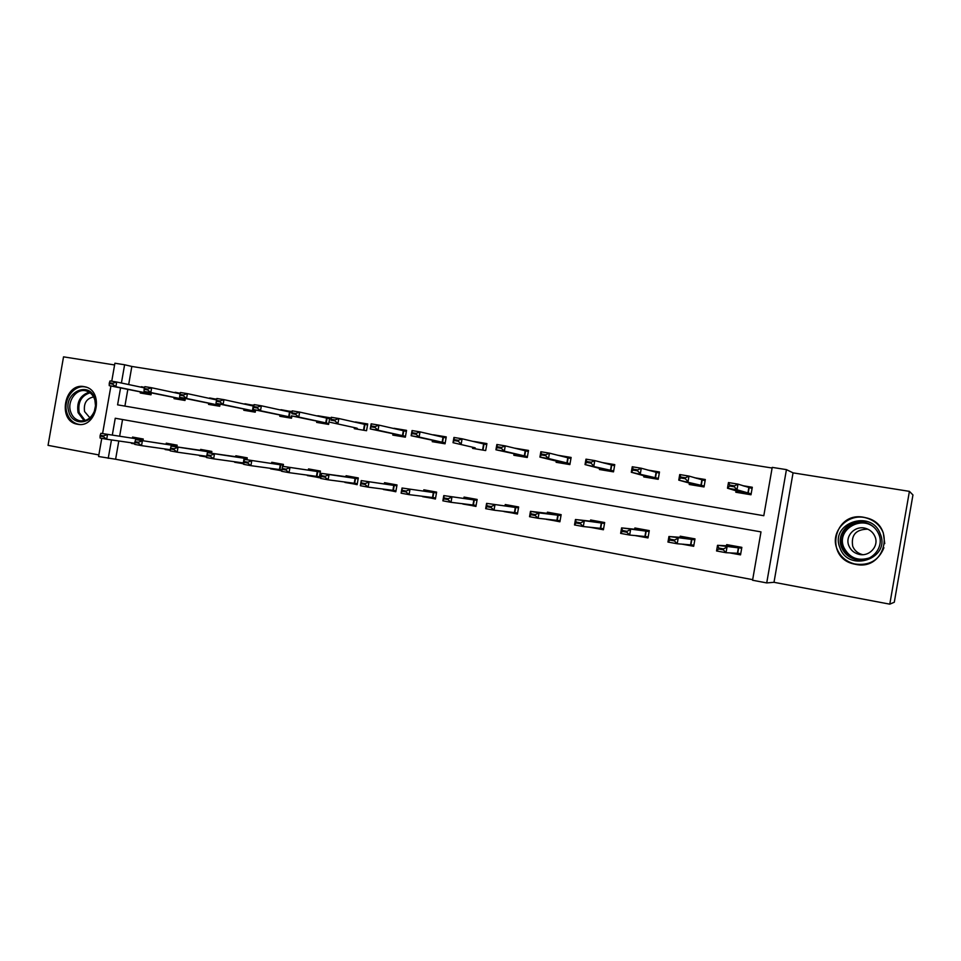 <?xml version="1.0" encoding="UTF-8"?>
<svg xmlns="http://www.w3.org/2000/svg" width="961" height="961" viewBox="0 0 961 961"><rect width="100%" height="100%" fill="white"/><g stroke="black" fill="none" stroke-linecap="round" stroke-linejoin="round"><path stroke-width="1.44" d="M84.039 386.622L84.868 386.79C104.593 390.382 96.989 428.774 77.457 424.245L77.108 424.173C57.204 420.954 64.315 382.406 84.039 386.622M862.053 564.587L862.774 564.672M863.903 517.306L867.122 518.051C896.373 525.535 885.153 571.002 855.722 564.371L854.341 564.083C823.937 558.077 833.535 511.06 863.903 517.306M909.406 491.359L912.95 494.951L894.295 602.247L889.79 604.157L909.406 491.359L793.053 472.86L786.434 469.629L766.722 582.919L752.571 580.24L760.992 531.889L115.248 418.251L112.317 435.033M114.599 364.964L63.534 356.843L48.05 445.351L98.851 454.937M793.053 472.86L774.001 582.306L889.79 604.157M774.001 582.306L766.722 582.919M118.804 440.991L115.608 459.238L752.679 579.663M115.608 459.238L98.575 456.511L101.758 438.348M174.193 397.662L174.025 398.647L185.005 400.473L185.341 398.515M175.046 392.761L180.308 393.133M243.95 409.254L243.77 410.263L255.23 412.173L255.602 410.035M244.827 404.197L253.992 405.254M316.806 421.35L316.625 422.396L328.602 424.402L329.767 417.723L317.791 415.753L329.743 417.915M393.001 434.012L392.809 435.093L405.35 437.183L406.539 430.36L393.998 428.294L406.503 430.552M472.752 447.237L472.56 448.379L485.677 450.565L486.903 443.586L473.773 441.423L486.867 443.79M556.323 461.1L556.107 462.301L569.873 464.595L571.122 457.448L557.356 455.178L571.086 457.652M643.99 475.611L643.762 476.908L658.213 479.311L659.486 471.983L647.57 470.025M736.066 490.807L735.814 492.236L750.997 494.771L752.307 487.263L742.589 485.653M772.115 468.019L131.837 366.453L128.678 384.556M127.813 389.469L124.906 406.107M689.457 483.119L689.217 484.476L704.029 486.939L705.314 479.527L694.479 477.737M599.628 468.271L599.412 469.509L613.502 471.863L614.764 464.619L601.838 462.493M514.039 454.085L513.835 455.262L527.277 457.496L528.514 450.433L515.072 448.222L528.478 450.637M432.414 440.546L432.222 441.664L445.051 443.802L446.252 436.895L433.423 434.78L446.216 437.099M354.477 427.609L354.285 428.678L366.537 430.72L367.715 423.969L355.462 421.951L367.691 424.161M279.975 415.236L279.795 416.269L291.507 418.215L291.904 415.981M280.876 410.107L292.096 411.524M208.693 403.392L208.525 404.389L219.733 406.263L220.093 404.221M209.558 398.419L216.742 399.127M140.426 392.052L140.258 393.013L150.997 394.803L151.333 392.929M141.267 387.223L144.679 387.271M120.545 387.968L117.59 404.845L763.803 515.721L772.224 467.382L786.434 469.629M111.752 381.205L114.9 363.222L124.606 364.76L121.41 383.019M131.837 366.453L124.606 364.76M102.587 433.579L110.911 385.986M111.464 439.934L108.233 458.337M122.552 419.537L119.657 436.126M132.378 438.024L132.546 437.075L143.273 439.021L142.973 440.715M134.792 443.982L131.549 442.817M166.073 444.138L166.241 443.177L177.184 445.159L176.872 446.925M170.289 450.481L165.22 448.991M200.477 450.385L200.645 449.4L211.84 451.43L211.516 453.268M206.603 457.136L199.624 455.31M235.637 456.763L235.817 455.766L247.253 457.844L246.917 459.754M243.746 463.935L234.772 461.76M271.579 463.286L271.759 462.277L283.447 464.391L283.099 466.385M281.729 470.878L270.69 468.355M308.325 469.953L308.505 468.92L320.457 471.082L319.292 477.761L307.424 475.106M345.888 476.764L346.068 475.719L358.297 477.941L357.12 484.68L344.975 482.002M384.316 483.743L384.508 482.674L397.013 484.945L395.812 491.768L383.391 489.077M423.633 490.879L423.825 489.798L436.618 492.116L435.417 499.011L422.684 496.308M463.863 498.182L464.055 497.077L477.149 499.444L475.935 506.435L462.902 503.72M505.042 505.666L505.246 504.537L518.652 506.964L517.414 514.027L504.057 511.324M547.217 513.33L547.422 512.165L561.152 514.652L559.903 521.799L546.208 519.12M590.402 521.186L590.607 519.985L604.673 522.532L603.412 529.763L589.357 527.133M634.644 529.235L634.861 527.985L649.276 530.604L648.002 537.932L634.5 535.457M679.98 537.487L680.208 536.202L694.983 538.869L693.686 546.292L681.457 544.046M726.456 545.98L726.696 544.611L741.844 547.35L740.535 554.869L729.651 552.875M603.448 529.583L589.357 527.193M559.927 521.631L546.172 519.288M517.45 513.847L504.02 511.576M475.971 506.255L462.842 504.032M435.441 498.843L422.624 496.669M395.848 491.6L383.319 489.473M357.144 484.512L344.903 482.446M319.316 477.593L307.34 475.575M280.948 409.686L292.072 411.716M281.753 470.722L270.606 468.848M244.911 403.764L253.968 405.446M243.77 463.767L234.676 462.277M209.642 397.962L216.706 399.308M206.627 456.968L199.528 455.838M175.13 392.28L180.26 393.313M170.313 450.325L165.124 449.544M141.351 386.718L144.631 387.415M134.792 443.85L131.453 443.381M737.435 491.215L737.219 492.476M743.922 486.098L752.271 487.479M738.781 491.636L751.166 493.846L736.991 489.786L727.477 488.212L738.781 491.636M737.243 492.476L737.724 491.612M729.567 486.038L727.477 488.212L728.462 482.566L737.976 484.128L736.991 489.786L734.336 486.819L734.504 485.882L729.735 485.089L729.567 486.038L734.336 486.819M752.103 488.452L737.976 484.128L734.504 485.882M729.735 485.089L728.462 482.566M727.885 546.088L728.09 544.863M740.763 547.157L740.414 548.07M740.571 554.677L731.057 552.935M738.661 547.866L728.27 545.872L717.531 545.307L738.661 547.866L737.712 553.284L740.739 553.692M723.525 548.923L718.768 548.046L718.6 548.995L723.357 549.86L723.525 548.923L727.021 547.037L726.035 552.695L737.712 553.284M723.357 549.86L726.035 552.695L716.546 550.965L717.531 545.307L718.768 548.046M741.676 548.299L728.27 545.86L728.114 544.863M718.6 548.995L716.546 550.965M691.067 483.575L690.863 484.752M696.052 478.218L705.278 479.743M692.088 483.876L704.185 486.038L678.766 480.128L692.088 483.876M690.875 484.752L691.283 483.888M680.664 477.953L678.766 480.128L679.727 474.554L689.001 476.079L688.028 481.665L685.313 478.722L685.469 477.785L680.82 477.028L680.664 477.953L685.313 478.722M705.122 480.692L689.001 476.079L685.469 477.785M680.82 477.028L679.727 474.554M645.828 476.091L645.624 477.209L645.972 476.344L658.369 478.41L631.293 472.259L645.972 476.344M649.396 470.542L659.45 472.199M633.023 470.085L631.293 472.259L632.254 466.758L641.287 468.235L640.326 473.761L637.551 470.83L637.708 469.905L633.179 469.16L633.023 470.085L637.551 470.83M659.282 473.124L641.287 468.235L637.708 469.905M633.179 469.16L632.254 466.758M681.649 537.643L681.842 536.49L681.938 537.463L694.815 539.806L681.95 537.475L668.94 536.49L694.815 539.818M693.722 546.112L683.115 544.166M674.634 540.01L669.997 539.157L669.841 540.094L674.466 540.935L674.634 540.01L678.19 538.172L677.217 543.758L693.89 545.139M674.466 540.935L677.217 543.758L667.967 542.064L668.94 536.49L669.997 539.157M669.841 540.094L667.967 542.064M636.53 529.427L636.723 528.322L637.203 529.499L621.599 527.889L649.107 531.541M648.026 537.752L636.386 535.613M627.004 531.325L622.488 530.496L622.332 531.421L626.848 532.25L627.004 531.325L630.608 529.523L629.647 535.049L648.194 536.803M626.848 532.25L629.647 535.049L620.638 533.391L621.599 527.889L622.488 530.496M636.747 529.283L649.107 531.517L636.747 529.283M622.332 531.421L620.638 533.391M880.264 533.872C891.015 558.737 848.443 573.116 839.95 547.818C829.343 523.373 871.303 508.513 880.264 533.872M841.572 547.326C844.19 553.56 848.863 557.596 855.614 559.446C870.318 563.663 884.877 548.094 878.859 534.424C876.396 528.574 872.047 524.646 865.825 522.652C850.857 517.595 835.481 533.343 841.572 547.326M862.702 554.665L862.209 554.545C857.656 553.272 854.497 550.533 852.731 546.316C850.869 535.025 855.891 529.307 867.807 529.163M848.863 545.764C850.689 550.1 853.933 552.923 858.617 554.233C868.972 557.284 879.267 546.341 875.039 536.718C873.285 532.562 870.21 529.799 865.789 528.418C855.302 524.958 844.599 535.986 848.863 545.764M884.757 543.626L883.279 532.826C880.24 525.619 874.894 520.766 867.254 518.267C848.623 511.877 829.427 531.445 836.995 548.839C840.262 556.635 846.124 561.668 854.581 563.939C868.876 566.041 878.666 560.647 883.928 547.746M872.384 520.297L871.735 520.093M862.834 564.527L863.531 564.587M95.139 399.536L95.824 405.554L94.574 411.584C89.962 425.267 71.967 425.218 68.796 411.704C62.633 392.532 90.106 379.631 95.139 399.536M70.501 411.38C72.087 416.485 75.162 419.597 79.691 420.75C86.25 421.567 91.139 418.407 94.346 411.272L95.511 405.698L94.887 400.124C93.301 395.127 90.31 392.04 85.901 390.851C76.544 388.232 67.114 400.857 70.501 411.38M93.577 396.941C86.49 398.467 83.487 403.344 84.568 411.572L89.878 417.819M86.334 387.223L85.997 387.139C74.381 383.859 62.669 399.536 66.85 412.593C68.832 418.948 72.652 422.828 78.297 424.233L79.619 424.438M601.67 468.788L601.49 469.857L601.754 468.992L613.659 470.974L585.033 464.583L601.754 468.992M603.88 463.046L614.728 464.836M586.582 462.409L585.033 464.583L585.982 459.154L594.787 460.595L593.838 466.037L591.003 463.142L591.159 462.229L586.739 461.508L586.582 462.409L591.003 463.142M614.572 465.749L594.787 460.595L591.159 462.229M586.739 461.508L585.982 459.154M592.505 521.415L592.685 520.357L592.937 521.463L575.459 519.505L604.517 523.433M580.588 522.868L576.18 522.063L576.023 522.964L580.432 523.769L580.588 522.868L584.24 521.102L583.291 526.556L603.604 528.658M580.432 523.769L583.291 526.556L574.51 524.946L575.459 519.505L576.18 522.063M576.023 522.964L574.51 524.946M570.93 458.553L549.452 453.148L548.515 458.529L539.926 457.1L558.605 461.652L558.401 462.685L558.593 461.809L570.029 463.719M541.319 454.925L539.926 457.1L540.863 451.73L549.452 453.148L545.776 454.745L541.475 454.036L541.319 454.925L545.62 455.646L545.776 454.745M570.029 463.682L548.515 458.529L545.62 455.646M541.475 454.036L540.863 451.73M549.524 513.606L549.692 512.573L549.668 513.618L530.472 511.336L539.037 512.898L560.984 515.577L549.584 513.474L560.996 515.552M535.337 514.615L531.049 513.835L530.892 514.724L535.181 515.516L535.337 514.615L539.037 512.898L538.1 518.267L560.095 520.706M535.181 515.516L538.1 518.267L529.535 516.706L530.472 511.336L531.049 513.835M530.892 514.724L529.535 516.706M528.322 451.514L505.246 445.88L504.321 451.19L495.936 449.796L527.433 456.631M516.321 455.67L516.441 454.805M497.173 447.634L495.936 449.796L496.861 444.499L505.246 445.88L501.522 447.442L497.317 446.757L497.173 447.634L501.366 448.331L501.522 447.442M527.433 456.595L504.321 451.19L501.366 448.331M497.317 446.757L496.861 444.499M491.203 506.567L487.023 505.81L486.867 506.687L491.047 507.456L491.203 506.567L494.951 504.885L494.026 510.195L485.677 508.669L486.602 503.372L518.496 507.876M491.047 507.456L494.026 510.195L517.607 512.958M507.72 504.981L507.54 505.858L518.496 507.84L486.602 503.372L487.023 505.81M486.867 506.687L485.677 508.669M475.01 447.778L453.027 442.685L475.01 447.778M475.214 448.823L475.275 447.958M454.097 440.522L453.027 442.685L453.94 437.447L462.109 438.793L461.196 444.042L458.193 441.195L458.349 440.318L454.253 439.645L454.097 440.522L458.193 441.195M486.71 444.655L462.109 438.793L458.349 440.318M454.253 439.645L453.94 437.447M448.162 498.723L444.078 497.978L443.922 498.855L448.006 499.6L448.162 498.723L451.946 497.077L451.021 502.327L442.877 500.837L443.79 495.6L476.992 500.357M448.006 499.6L451.021 502.327L476.115 505.378M466.71 497.558L466.469 498.411L477.004 500.321L443.79 495.6L444.078 497.978M443.922 498.855L442.877 500.837M446.072 437.952L420.029 431.873L419.116 437.051L411.14 435.729L445.195 442.949M435.057 442.132L435.057 441.267M412.077 433.579L411.14 435.729L412.041 430.564L420.029 431.873L416.221 433.375L412.233 432.714L412.077 433.579L416.077 434.24L416.221 433.375M445.207 442.901L419.116 437.051L416.077 434.24M412.233 432.714L412.041 430.564M433.783 492.609L402.022 488.008L433.783 492.609L432.918 497.57L435.597 497.978M406.155 491.071L402.166 490.338L402.022 491.203L405.998 491.936L406.155 491.071L409.975 489.461L409.074 494.639L432.918 497.57M405.998 491.936L409.074 494.639L401.109 493.185L402.022 488.008L402.166 490.338M436.462 492.981L426.348 491.143L426.648 490.302M402.022 491.203L401.109 493.185M406.359 431.393L378.934 425.122L378.045 430.24L370.261 428.954L405.494 436.342M395.8 435.597L395.752 434.72M371.054 426.804L370.261 428.954L371.15 423.837L378.934 425.122L375.102 426.588L371.21 425.951L371.054 426.804L374.958 427.441L375.102 426.588M405.506 436.294L378.045 430.24L374.958 427.441M371.21 425.951L371.15 423.837M365.156 483.587L361.264 482.878L361.12 483.731L365 484.452L365.156 483.587L369 482.014L368.111 487.131L360.351 485.713L361.24 480.608L396.857 485.846M365 484.452L368.111 487.131L395.992 490.747M387.499 483.227L387.151 484.044L396.857 485.798L361.24 480.608L361.264 482.878M361.12 483.731L360.351 485.713M356.543 428.065L330.332 422.323L356.543 428.065M357.444 429.195L357.324 428.33M331.004 420.185L331.221 417.278L338.825 418.528L337.936 423.585L334.812 420.81L334.957 419.969L331.149 419.332L331.004 420.185L334.812 420.81M367.546 424.99L338.825 418.528L334.957 419.969M331.149 419.332L331.221 417.278M329.599 418.732L299.64 412.089L298.775 417.086L291.339 415.861L328.746 423.573M319.929 422.948L319.761 422.083M291.892 413.723L292.216 410.864L299.64 412.089L295.76 413.494L292.036 412.882L291.892 413.723L295.604 414.335L295.76 413.494M328.758 423.525L298.775 417.086L295.604 414.335M292.036 412.882L292.216 410.864M291.928 412.497L261.368 405.794L260.503 410.743L253.248 409.542L291.651 417.41M283.231 416.834L283.014 415.969M253.668 407.404L254.112 404.605L261.368 405.794L257.452 407.176L253.812 406.575L253.668 407.404L257.308 408.005L257.452 407.176M291.663 417.35L260.503 410.743L257.308 408.005M253.812 406.575L254.112 404.605M253.836 406.155L223.961 399.656L223.108 404.533L216.021 403.356L255.374 411.368M247.337 410.852L247.073 409.987M220.021 401.001L216.465 400.425L216.333 401.23L219.877 401.818L220.021 401.001L223.961 399.656L216.874 398.491L216.465 400.425M255.386 411.32L223.108 404.533L219.877 401.818M216.021 403.356L216.333 401.23M216.573 399.932L187.407 393.638L186.554 398.479L179.623 397.325L219.877 405.47M212.213 405.001L211.913 404.137M183.443 394.971L179.971 394.394L179.827 395.199L183.299 395.776L183.443 394.971L187.407 393.638L180.464 392.508L179.971 394.394M219.889 405.41L186.554 398.479L183.299 395.776M179.623 397.325L179.827 395.199M180.115 393.842L151.658 387.763L150.817 392.544L144.042 391.415L185.137 399.692M177.845 399.283L177.485 398.419M147.67 389.073L144.282 388.508L144.138 389.301L147.538 389.866L147.67 389.073L151.658 387.763L144.871 386.658L144.282 388.508M185.149 399.632L150.817 392.544L147.538 389.866M144.042 391.415L144.138 389.301M325.118 476.296L321.322 475.599L321.178 476.452L324.974 477.136L325.118 476.296L329.01 474.746L328.121 479.815L320.542 478.422L321.418 473.377L358.141 478.83M324.974 477.136L328.121 479.815L357.3 483.671M348.807 477.088L321.418 473.377L321.322 475.599M348.819 477.088L349.215 476.296M321.178 476.452L320.542 478.422M286.03 469.172L282.318 468.487L282.174 469.328L285.885 470.001L286.03 469.172L289.934 467.659L289.069 472.656L281.657 471.298L282.534 466.313L320.301 471.971M285.885 470.001L289.069 472.656L319.46 476.764M311.796 469.521L311.352 470.301L320.301 471.923L282.534 466.313L282.318 468.487M282.174 469.328L281.657 471.298M280.78 464.872L244.526 459.406L280.78 464.872L279.951 469.617L281.897 469.917M247.842 462.205L244.214 461.544L244.07 462.373L247.698 463.034L247.842 462.205L251.77 460.727L250.905 465.665L279.951 469.617M247.698 463.034L250.905 465.665L243.674 464.343L244.214 461.544M274.69 463.658L275.194 462.902M244.07 462.373L243.674 464.343M238.833 457.16L207.396 452.667L247.097 458.709M210.519 455.406L206.975 454.757L206.831 455.574L210.375 456.223L210.519 455.406L214.471 453.952L213.618 458.841L243.902 463.022M238.845 457.16L239.385 456.415M210.375 456.223L213.618 458.841L206.543 457.544L206.831 455.574M207.396 452.667L206.975 454.757M203.756 450.805L171.106 446.072L211.684 452.295M174.037 448.751L170.577 448.126L170.433 448.931L173.893 449.556L174.037 448.751L178.013 447.333L177.172 452.163L206.723 456.307M203.768 450.805L204.345 450.072M173.893 449.556L177.172 452.163L170.253 450.889L170.433 448.931M171.106 446.072L170.577 448.126M170.049 443.862L169.436 444.583L177.04 445.964L135.609 439.621L177.04 446.012M138.372 442.252L134.984 441.64L134.852 442.432L138.24 443.057L138.372 442.252L142.372 440.859L141.531 445.64L170.361 449.724M138.24 443.057L141.531 445.64L134.78 444.39L134.852 442.432M135.609 439.621L134.984 441.64M144.474 387.896L116.701 382.022L115.873 386.742L109.242 385.649L151.141 394.034M144.186 393.674L143.802 392.809M112.701 383.295L109.374 382.754L109.242 383.535L112.557 384.088L112.701 383.295L116.701 382.022L110.059 380.928L109.374 382.754M151.141 393.974L115.873 386.742L112.557 384.088M109.242 385.649L109.242 383.535M140.75 439.489L100.893 433.327L140.75 439.489L140.606 440.366M103.5 435.898L100.184 435.297L100.052 436.078L103.356 436.69L103.5 435.898L107.512 434.528L106.683 439.249L134.816 443.285M143.129 439.814L135.825 438.492L136.474 437.796M103.356 436.69L106.683 439.249L100.076 438.036L100.052 436.078M100.893 433.327L100.184 435.297M748.835 487.732L747.886 493.137M749.124 487.792L748.175 493.209M737.423 553.248L738.36 547.83M701.878 479.983L700.941 485.329M702.191 480.056L701.254 485.401M656.075 472.44L655.15 477.713M656.411 472.512L655.486 477.785M690.923 544.731L691.848 539.385M690.611 544.683L691.536 539.349M645.275 536.382L646.2 531.109M644.939 536.346L645.864 531.061M860.323 560.035L856.936 559.506C850.257 557.68 845.62 553.68 843.037 547.506C837.007 533.667 852.215 518.087 867.038 523.096L865.825 522.652M875.615 528.994C862.594 513.979 835.866 529.547 843.77 547.314C849.38 558.029 858.077 561.512 869.861 557.788M84.1 420.75L78.093 412.665C76.472 402.082 80.159 395.259 89.157 392.196M90.046 392.797C81.253 395.692 77.649 402.287 79.198 412.593L85.133 420.486M611.388 465.076L610.475 470.277M611.737 465.148L610.836 470.361M600.745 528.25L601.646 523.036M600.385 528.202L601.286 522.988M567.771 457.88L566.87 463.034M568.143 457.965L567.242 463.106M557.272 520.297L558.173 515.156M556.899 520.249L557.8 515.096M525.186 450.865L524.298 455.946M525.583 450.949L524.694 456.031M514.832 512.549L515.721 507.456M514.447 512.489L515.324 507.408M483.611 444.006L482.734 449.039M484.02 444.102L483.143 449.123M473.401 504.969L474.278 499.948M472.98 504.909L473.857 499.888M442.985 437.315L442.12 442.288M443.417 437.399L442.553 442.372M432.486 497.51L433.351 492.537M403.308 430.768L402.443 435.681M403.74 430.864L402.887 435.777M393.361 490.35L394.214 485.437M392.917 490.278L393.77 485.365M364.519 424.378L363.666 429.231M364.964 424.474L364.123 429.327M326.596 418.131L325.755 422.936M327.064 418.227L326.223 423.032M289.513 412.017L288.684 416.762M289.994 412.113L289.165 416.858M253.248 406.035L252.431 410.731M253.74 406.143L252.923 410.84M217.174 403.608L216.958 404.833M217.679 403.716L217.462 404.941M182.446 397.914L182.242 399.067M182.962 398.022L182.758 399.163M354.705 483.275L355.546 478.422M354.237 483.215L355.089 478.35M316.902 476.368L317.743 471.575M316.433 476.308L317.274 471.503M279.459 469.545L280.288 464.8M243.806 463.01L244.623 458.313M243.301 462.938L244.118 458.241M209.078 452.907L209.246 451.898M208.561 452.835L208.741 451.826M174.47 446.565L174.638 445.628M173.953 446.493L174.109 445.544M148.45 392.328L148.258 393.409M148.979 392.448L148.799 393.517M140.066 440.282L140.222 439.405M867.122 518.051L871.663 519.901M77.108 424.173L78.442 424.378M858.617 554.233L862.209 554.545M860.419 560.035L855.614 559.446M865.789 528.418L866.486 528.634M80.724 420.918L79.691 420.75M274.702 463.658L283.303 465.22"/></g></svg>
